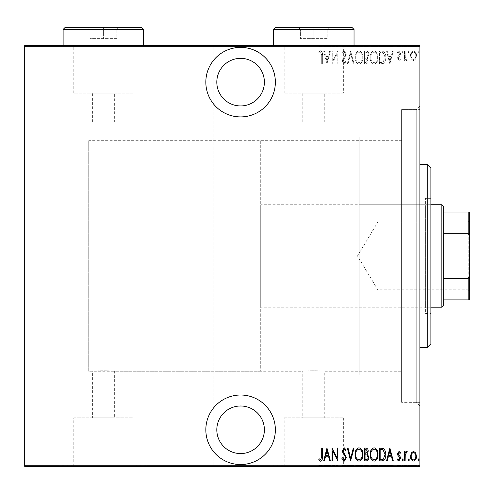 <?xml version="1.0" encoding="UTF-8"?>
<svg xmlns="http://www.w3.org/2000/svg" width="494" height="494" viewBox="0 0 494 494"><rect width="100%" height="100%" fill="white"/><g stroke="black" fill="none" stroke-linecap="round" stroke-linejoin="round"><path stroke-width="0.37" stroke-dasharray="2.47 1.85" d="M419.9 105.938L416.238 109.594L416.238 402.338L401.603 402.338L419.9 402.338L419.9 109.594L401.603 109.594L401.603 402.338L401.603 109.594L401.603 402.338L401.603 109.594L416.238 109.594L416.238 402.338L419.9 405.994L419.9 105.938L419.9 405.994M240.597 116.911A34.765 34.765 0 0 0 275.362 82.152A34.765 34.765 0 0 0 240.597 47.387A34.765 34.765 0 0 0 205.831 82.152A34.765 34.765 0 0 0 240.597 116.911M240.597 464.545A34.765 34.765 0 0 0 275.362 429.78A34.765 34.765 0 0 0 240.597 395.015A34.765 34.765 0 0 0 205.831 429.78A34.765 34.765 0 0 0 240.597 464.545M260.721 140.697L260.721 371.235L260.721 140.697L88.735 140.697L88.735 371.235L88.735 140.697L88.735 371.235L92.397 371.235C91.717 370.661 115.028 370.661 114.355 371.235C115.034 370.667 91.736 370.661 92.397 371.235L92.397 417.85L114.355 417.85L92.397 417.85M260.721 371.235L88.735 371.235L88.735 140.697L401.603 140.697L401.603 371.235L324.762 371.235L324.762 417.85L302.803 417.85L302.803 371.235C302.124 370.661 325.435 370.661 324.762 371.235C325.441 370.667 302.143 370.661 302.803 371.235L114.355 371.235L114.355 417.85M284.198 417.85L343.367 417.85L284.198 417.85L284.198 466.009L343.367 466.009L284.198 466.009M343.367 417.85L343.367 466.009M73.791 417.85L132.96 417.85L73.791 417.85L73.791 466.009L132.96 466.009L73.791 466.009M132.96 417.85L132.96 466.009M59.465 466.009L147.286 466.009L59.465 466.009L59.465 466.373L147.286 466.373L59.465 466.373M147.286 466.009L147.286 466.373M269.872 466.009L357.693 466.009L269.872 466.009L269.872 466.373L357.693 466.373L269.872 466.373M357.693 466.009L357.693 466.373M324.762 122.037L302.803 122.037L324.762 122.037L324.762 93.125L302.803 93.125L324.762 93.125M302.803 122.037L302.803 93.125M114.355 122.037L92.397 122.037L114.355 122.037L114.355 93.125L92.397 93.125L114.355 93.125M92.397 122.037L92.397 93.125M132.96 93.125L73.791 93.125L132.96 93.125L132.96 45.923L73.791 45.923L132.96 45.923M73.791 93.125L73.791 45.923M343.367 93.125L284.198 93.125L343.367 93.125L343.367 45.923L284.198 45.923L343.367 45.923M284.198 93.125L284.198 45.923M357.693 45.923L269.872 45.923L357.693 45.923L357.693 45.559L269.872 45.559L357.693 45.559M269.872 45.923L269.872 45.559M147.286 45.923L59.465 45.923L147.286 45.923L147.286 45.559L59.465 45.559L147.286 45.559M59.465 45.923L59.465 45.559M240.597 453.566A23.786 23.786 0 0 0 264.383 429.78A23.786 23.786 0 0 0 240.597 405.994A23.786 23.786 0 0 0 216.81 429.78A23.786 23.786 0 0 0 240.597 453.566M240.597 105.938A23.786 23.786 0 0 0 264.383 82.152A23.786 23.786 0 0 0 240.597 58.366A23.786 23.786 0 0 0 216.81 82.152A23.786 23.786 0 0 0 240.597 105.938M417.93 51.95L418.585 53.019L419.245 51.95L418.585 50.882L417.93 51.95L418.585 53.019L419.245 51.95L418.585 50.882L417.93 51.95M408.075 51.95L408.736 53.019L409.39 51.95L408.736 50.882L408.075 51.95L408.736 53.019L409.39 51.95L408.736 50.882L408.075 51.95M402.005 51.95L402.659 53.019L403.314 51.95L402.659 50.882L402.005 51.95L402.659 53.019L403.314 51.95L402.659 50.882L402.005 51.95M389.852 63.856L393.298 51.049L392.582 51.049L391.532 55.149L388.333 55.149L387.284 51.049L386.567 51.049L389.852 63.856L393.298 51.049L392.582 51.049L391.532 55.149L388.333 55.149L387.284 51.049L386.567 51.049L389.852 63.856M370.148 57.397C369.926 60.75 371.222 63.016 374.038 64.183C376.928 63.09 378.256 60.848 378.027 57.458C378.25 54.093 376.941 51.851 374.1 50.715C371.26 51.821 369.938 54.044 370.148 57.397C369.926 60.75 371.222 63.016 374.038 64.183C376.928 63.09 378.256 60.848 378.027 57.458C378.25 54.093 376.941 51.851 374.1 50.715C371.26 51.821 369.938 54.044 370.148 57.397M355.044 57.397C354.822 60.75 356.118 63.016 358.934 64.183C361.824 63.09 363.152 60.848 362.923 57.458C363.146 54.093 361.836 51.851 358.996 50.715C356.149 51.821 354.834 54.044 355.044 57.397C354.822 60.75 356.118 63.016 358.934 64.183C361.824 63.09 363.152 60.848 362.923 57.458C363.146 54.093 361.836 51.851 358.996 50.715C356.149 51.821 354.834 54.044 355.044 57.397M344.195 50.715L341.904 53.519L342.546 54.167L344.207 52.031L345.683 54.204L345.411 55.458L342.817 59.243L342.398 61.194L344.213 64.183L346.177 62.016L345.559 61.225L344.133 62.868L343.058 61.25L346.337 54.186L344.195 50.715L341.904 53.519L342.546 54.167L344.207 52.031L345.683 54.204L345.411 55.458L342.817 59.243L342.398 61.194L344.213 64.183L346.177 62.016L345.559 61.225L344.133 62.868L343.058 61.25L346.337 54.186L344.195 50.715M326.966 63.856L330.412 51.049L329.696 51.049L328.646 55.149L325.447 55.149L324.397 51.049L323.681 51.049L326.966 63.856L330.412 51.049L329.696 51.049L328.646 55.149L325.447 55.149L324.397 51.049L323.681 51.049L326.966 63.856M321.711 55.334L321.711 63.856L322.366 63.856L322.366 55.205C322.749 53.111 322.162 51.617 320.594 50.715L318.754 52.197L319.155 53.179L320.643 52.031L321.711 55.334L321.711 63.856L322.366 63.856L322.366 55.205C322.749 53.111 322.162 51.617 320.594 50.715L318.754 52.197L319.155 53.179L320.643 52.031L321.711 55.334M332.709 51.049L332.054 51.049L332.054 63.856L337.143 53.76L337.143 63.856L337.803 63.856L337.803 51.049L332.709 61.12L332.709 51.049L332.054 51.049L332.054 63.856L337.143 53.76L337.143 63.856L337.803 63.856L337.803 51.049L332.709 61.12L332.709 51.049M350.61 51.049L347.325 63.856L348.042 63.856L350.691 53.513L353.34 63.856L354.056 63.856L350.771 51.049L347.325 63.856L348.042 63.856L350.691 53.513L353.34 63.856L354.056 63.856L350.61 51.049M364.399 51.049L364.399 63.856L365.838 63.856C367.511 63.584 368.289 62.522 368.178 60.682L367.332 57.959L368.833 54.68C368.944 52.747 368.141 51.537 366.431 51.049L364.399 51.049L364.399 63.856L365.838 63.856C367.511 63.584 368.289 62.522 368.178 60.682L367.332 57.959L368.833 54.68C368.944 52.747 368.141 51.537 366.431 51.049L364.399 51.049M381.868 51.049L379.509 51.049L379.509 63.856L383.455 63.393C385.166 61.775 385.931 59.743 385.746 57.292C386.061 53.92 384.764 51.839 381.868 51.049L379.509 51.049L379.509 63.856L383.455 63.393C385.166 61.775 385.931 59.743 385.746 57.292C386.061 53.92 384.764 51.839 381.868 51.049M399.035 60.571L400.523 59.237L400.066 58.434L399.016 59.422L398.226 58.162L400.257 55.032L400.523 53.587L398.862 50.882L397.238 52.148L397.695 53.019L398.843 52.031L399.868 53.537L399.677 54.433L397.831 56.674L397.571 58.113L399.035 60.571L400.523 59.237L400.066 58.434L399.016 59.422L398.226 58.162L400.257 55.032L400.523 53.587L398.862 50.882L397.238 52.148L397.695 53.019L398.843 52.031L399.868 53.537L399.677 54.433L397.831 56.674L397.571 58.113L399.035 60.571M404.463 51.049L404.463 60.404L405.123 60.404L405.123 59.027L406.605 60.571L407.26 60.249L406.883 59.255L406.494 59.422L405.259 57.403L405.123 51.049L404.463 51.049L404.463 60.404L405.123 60.404L405.123 59.027L406.605 60.571L407.26 60.249L405.259 57.403L405.123 51.049L404.463 51.049M411.323 59.021L413.497 60.571L415.67 59.027L416.454 55.699C416.59 53.241 415.608 51.635 413.497 50.882C411.391 51.635 410.403 53.241 410.539 55.699L411.323 59.021L413.497 60.571L415.67 59.027L416.454 55.699C416.59 53.241 415.608 51.635 413.497 50.882C411.391 51.635 410.403 53.241 410.539 55.699L411.323 59.021M419.9 46.658L419.9 45.559L268.038 45.559L268.038 46.658L419.9 46.658L419.9 465.274L268.038 465.274L268.038 466.373L213.155 466.373L213.155 45.559L24.7 45.559L24.7 466.373L213.155 466.373L213.155 45.559L268.038 45.559L268.038 466.373L419.9 466.373L419.9 465.274M268.038 46.658L268.038 465.274M24.7 46.658L213.155 46.658M213.155 465.274L24.7 465.274M411.323 466.373L416.454 466.373L410.539 466.373L411.323 466.373L411.323 465.638L413.497 465.638L413.497 466.373L415.794 466.373L411.199 466.373L413.497 466.373L413.497 465.638L415.67 465.638L415.67 466.373M404.463 466.373L407.26 466.373L404.463 466.373L404.463 465.638L404.463 466.373M400.066 465.638L399.016 465.638L399.016 466.373L400.523 466.373L397.238 466.373L399.868 466.373L397.571 466.373L399.035 466.373L399.035 465.638L400.523 465.638L400.523 466.373L400.523 465.638L400.066 465.638L400.066 466.373M381.868 466.373L385.746 466.373L381.868 466.373L381.868 465.638L379.509 465.638L379.509 466.373L379.509 465.638L381.047 465.638L381.047 466.373L385.092 466.373L380.164 466.373L381.047 466.373L381.047 465.638L383.455 465.638L383.455 466.373M364.399 466.373L368.833 466.373L364.399 466.373L364.399 465.638L364.399 466.373M350.61 466.373L354.056 466.373L350.61 466.373L350.61 465.638L347.325 465.638L347.325 466.373M332.19 465.638L337.803 465.638L332.709 465.638L332.709 466.373L337.803 466.373L332.709 466.373L332.709 465.638L332.054 465.638L332.19 466.373M321.711 466.373L318.754 466.373L321.711 466.373L321.711 465.638L321.711 466.373M326.966 466.373L330.412 466.373L323.681 466.373L326.966 466.373L326.966 465.638L327.127 466.373M341.904 465.638L344.207 465.638L344.207 466.373L341.904 466.373L346.337 466.373L344.195 466.373L344.195 465.638L341.904 465.638L341.904 466.373M355.044 466.373L362.923 466.373L355.044 466.373L355.044 465.638L358.934 465.638L358.934 466.373M370.148 466.373L378.027 466.373L370.148 466.373L370.148 465.638L374.038 465.638L374.038 466.373M389.852 466.373L393.298 466.373L386.567 466.373L389.852 466.373L389.852 465.638L390.013 466.373M402.005 466.373L403.314 466.373L402.005 466.373L402.005 465.638L402.659 465.638L402.659 466.373L402.659 465.638L403.314 465.638L403.314 466.373M408.075 466.373L409.39 466.373L408.075 466.373L408.075 465.638L408.736 465.638L408.736 466.373L408.736 465.638L409.39 465.638L409.39 466.373M417.93 466.373L419.245 466.373L417.93 466.373L417.93 465.638L418.585 465.638L418.585 466.373L418.585 465.638L419.245 465.638L419.245 466.373M411.323 45.559L416.454 45.559L410.539 45.559L411.323 45.559L411.323 46.288L413.497 46.288L413.497 45.559L415.794 45.559L411.199 45.559L413.497 45.559L413.497 46.288L415.67 46.288L415.67 45.559M404.463 45.559L407.26 45.559L404.463 45.559L404.463 46.288L404.463 45.559M400.066 46.288L399.016 46.288L399.016 45.559L400.523 45.559L397.238 45.559L399.868 45.559L397.571 45.559L399.035 45.559L399.035 46.288L400.523 46.288L400.523 45.559L400.523 46.288L400.066 46.288L400.066 45.559M381.868 45.559L385.746 45.559L381.868 45.559L381.868 46.288L379.509 46.288L379.509 45.559L379.509 46.288L381.047 46.288L381.047 45.559L385.092 45.559L380.164 45.559L381.047 45.559L381.047 46.288L383.455 46.288L383.455 45.559M364.399 45.559L368.833 45.559L364.399 45.559L364.399 46.288L364.399 45.559M350.61 45.559L354.056 45.559L350.61 45.559L350.61 46.288L347.325 46.288L347.325 45.559M332.19 46.288L337.803 46.288L332.709 46.288L332.709 45.559L337.803 45.559L332.709 45.559L332.709 46.288L332.054 46.288L332.19 45.559M321.711 45.559L318.754 45.559L321.711 45.559L321.711 46.288L321.711 45.559M326.966 45.559L330.412 45.559L323.681 45.559L326.966 45.559L326.966 46.288L327.127 45.559M341.904 46.288L344.207 46.288L344.207 45.559L341.904 45.559L346.337 45.559L344.195 45.559L344.195 46.288L341.904 46.288L341.904 45.559M355.044 45.559L362.923 45.559L355.044 45.559L355.044 46.288L358.934 46.288L358.934 45.559M370.148 45.559L378.027 45.559L370.148 45.559L370.148 46.288L374.038 46.288L374.038 45.559M389.852 45.559L393.298 45.559L386.567 45.559L389.852 45.559L389.852 46.288L390.013 45.559M402.005 45.559L403.314 45.559L402.005 45.559L402.005 46.288L402.659 46.288L402.659 45.559L402.659 46.288L403.314 46.288L403.314 45.559M408.075 45.559L409.39 45.559L408.075 45.559L408.075 46.288L408.736 46.288L408.736 45.559L408.736 46.288L409.39 46.288L409.39 45.559M417.93 45.559L419.245 45.559L417.93 45.559L417.93 46.288L418.585 46.288L418.585 45.559L418.585 46.288L419.245 46.288L419.245 45.559M401.603 371.235L401.603 140.697M320.594 46.288L318.754 46.288L322.366 46.288L322.366 45.559L322.366 46.288L320.594 46.288L320.594 45.559M318.754 46.288L318.754 45.559M319.155 46.288L319.155 45.559M320.137 46.288L320.137 45.559M320.643 46.288L320.643 45.559M327.127 46.288L330.412 46.288L330.412 45.559M330.412 46.288L329.696 46.288L329.696 45.559M329.696 46.288L328.646 46.288L328.646 45.559M328.646 46.288L325.447 46.288L325.447 45.559M325.447 46.288L324.397 46.288L324.397 45.559M324.397 46.288L323.681 46.288L323.681 45.559M323.681 46.288L326.966 46.288M325.787 46.288L328.306 46.288L325.787 46.288L325.787 45.559L328.306 45.559L325.787 45.559M328.306 46.288L328.306 45.559M327.047 46.288L327.047 45.559M337.143 46.288L337.143 45.559L337.143 46.288M337.803 46.288L337.803 45.559L337.803 46.288M337.655 46.288L337.655 45.559M342.546 46.288L342.546 45.559M345.683 46.288L342.398 46.288L346.337 46.288L344.195 46.288L345.683 46.288L345.683 45.559M345.411 46.288L345.411 45.559M342.817 46.288L342.817 45.559M342.398 46.288L342.398 45.559M344.213 46.288L344.213 45.559M346.177 46.288L346.177 45.559M345.559 46.288L345.559 45.559M344.133 46.288L344.133 45.559M343.058 46.288L343.058 45.559M343.552 46.288L343.552 45.559M344.565 46.288L344.565 45.559M346.337 46.288L346.337 45.559M347.325 46.288L348.042 46.288L348.042 45.559M348.042 46.288L350.691 46.288L350.691 45.559M350.691 46.288L353.34 46.288L353.34 45.559M353.34 46.288L354.056 46.288L354.056 45.559L354.031 45.923L273.528 45.923L354.031 45.923M354.056 46.288L350.771 46.288L350.771 45.559M358.934 46.288L362.923 46.288L362.923 45.559M362.923 46.288L358.996 46.288L358.996 45.559M358.996 46.288L355.044 46.288M358.965 46.288L362.269 46.288L355.699 46.288L358.965 46.288L358.965 45.559L362.269 45.559L355.699 45.559L358.965 45.559L358.965 46.288M362.269 46.288L362.269 45.559M355.699 46.288L355.699 45.559M365.838 46.288L368.833 46.288L364.399 46.288L365.838 46.288L365.838 45.559M368.178 46.288L368.178 45.559L365.06 45.559L368.178 45.559L368.178 46.288L365.06 46.288L368.178 46.288M367.332 46.288L367.332 45.559M368.833 46.288L368.833 45.559M366.431 46.288L366.431 45.559M367.524 46.288L365.06 46.288L367.524 46.288L367.524 45.559M365.961 46.288L365.961 45.559M365.06 46.288L365.06 45.559L365.06 46.288M365.504 46.288L365.504 45.559L365.498 46.288M366.881 46.288L366.881 45.559M366.029 46.288L366.029 45.559M374.038 46.288L378.027 46.288L378.027 45.559M378.027 46.288L374.1 46.288L374.1 45.559M374.1 46.288L370.148 46.288M374.075 46.288L377.373 46.288L370.803 46.288L374.075 46.288L374.075 45.559L377.373 45.559L370.803 45.559L374.075 45.559L374.075 46.288M377.373 46.288L377.373 45.559M370.803 46.288L370.803 45.559M383.455 46.288L385.746 46.288L385.746 45.559M385.746 46.288L381.868 46.288M380.701 46.288L385.092 46.288L380.701 46.288L380.701 45.559M380.164 46.288L380.164 45.559L380.164 46.288M383.066 46.288L383.066 45.559M385.092 46.288L385.092 45.559M383.245 46.288L383.245 45.559M390.013 46.288L393.298 46.288L393.298 45.559M393.298 46.288L392.582 46.288L392.582 45.559M392.582 46.288L391.532 46.288L391.532 45.559M391.532 46.288L388.333 46.288L388.333 45.559M388.333 46.288L387.284 46.288L387.284 45.559M387.284 46.288L386.567 46.288L386.567 45.559M386.567 46.288L389.852 46.288M388.673 46.288L391.199 46.288L388.673 46.288L388.673 45.559L391.199 45.559L388.673 45.559M391.199 46.288L391.199 45.559M389.933 46.288L389.933 45.559M398.226 46.288L400.523 46.288L397.238 46.288L399.868 46.288L397.571 46.288L399.035 46.288L398.226 46.288L398.226 45.559M398.417 46.288L398.417 45.559M400.257 46.288L400.257 45.559M398.862 46.288L398.862 45.559M397.238 46.288L397.238 45.559M397.695 46.288L397.695 45.559M398.843 46.288L398.843 45.559M399.868 46.288L399.868 45.559M399.677 46.288L399.677 45.559M398.812 46.288L398.812 45.559M397.831 46.288L397.831 45.559M397.571 46.288L397.571 45.559M403.314 46.288L402.005 46.288M406.605 46.288L404.463 46.288L405.123 46.288L405.123 45.559L405.123 46.288L406.605 46.288L406.605 45.559M407.26 46.288L407.26 45.559M406.883 46.288L406.883 45.559M406.494 46.288L406.494 45.559M405.259 46.288L405.259 45.559M405.123 46.288L405.123 45.559M409.39 46.288L408.075 46.288M415.67 46.288L416.454 46.288L416.454 45.559M416.454 46.288L410.539 46.288L410.539 45.559M410.539 46.288L411.323 46.288M413.497 46.288L415.794 46.288L411.199 46.288L413.497 46.288L413.497 45.559L413.497 46.288M415.794 46.288L415.794 45.559M411.199 46.288L411.199 45.559M419.245 46.288L417.93 46.288M302.803 417.85L324.762 417.85M320.594 465.638L318.754 465.638L322.366 465.638L322.366 466.373L322.366 465.638L320.594 465.638L320.594 466.373M318.754 465.638L318.754 466.373M319.155 465.638L319.155 466.373M320.137 465.638L320.137 466.373M320.643 465.638L320.643 466.373M327.127 465.638L330.412 465.638L330.412 466.373M330.412 465.638L329.696 465.638L329.696 466.373M329.696 465.638L328.646 465.638L328.646 466.373M328.646 465.638L325.447 465.638L325.447 466.373M325.447 465.638L324.397 465.638L324.397 466.373M324.397 465.638L323.681 465.638L323.681 466.373M323.681 465.638L326.966 465.638M325.787 465.638L328.306 465.638L325.787 465.638L325.787 466.373L328.306 466.373L325.787 466.373M328.306 465.638L328.306 466.373M327.047 465.638L327.047 466.373M337.143 465.638L337.143 466.373L337.143 465.638M337.803 465.638L337.803 466.373L337.803 465.638M337.655 465.638L337.655 466.373M342.546 465.638L342.546 466.373M345.683 465.638L342.398 465.638L346.337 465.638L344.195 465.638L345.683 465.638L345.683 466.373M345.411 465.638L345.411 466.373M342.817 465.638L342.817 466.373M342.398 465.638L342.398 466.373M344.213 465.638L344.213 466.373M346.177 465.638L346.177 466.373M345.559 465.638L345.559 466.373M344.133 465.638L344.133 466.373M343.058 465.638L343.058 466.373M343.552 465.638L343.552 466.373M344.565 465.638L344.565 466.373M346.337 465.638L346.337 466.373M347.325 465.638L348.042 465.638L348.042 466.373M348.042 465.638L350.691 465.638L350.691 466.373M350.691 465.638L353.34 465.638L353.34 466.373M353.34 465.638L354.056 465.638L354.056 466.373M354.056 465.638L350.771 465.638L350.771 466.373M358.934 465.638L362.923 465.638L362.923 466.373M362.923 465.638L358.996 465.638L358.996 466.373M358.996 465.638L355.044 465.638M358.965 465.638L362.269 465.638L355.699 465.638L358.965 465.638L358.965 466.373L362.269 466.373L355.699 466.373L358.965 466.373L358.965 465.638M362.269 465.638L362.269 466.373M355.699 465.638L355.699 466.373M365.838 465.638L368.833 465.638L364.399 465.638L365.838 465.638L365.838 466.373M368.178 465.638L368.178 466.373L365.06 466.373L368.178 466.373L368.178 465.638L365.06 465.638L368.178 465.638M367.332 465.638L367.332 466.373M368.833 465.638L368.833 466.373M366.431 465.638L366.431 466.373M367.524 465.638L365.06 465.638L367.524 465.638L367.524 466.373M365.961 465.638L365.961 466.373M365.06 465.638L365.06 466.373L365.06 465.638M365.504 465.638L365.504 466.373L365.498 465.638M366.881 465.638L366.881 466.373M366.029 465.638L366.029 466.373M374.038 465.638L378.027 465.638L378.027 466.373M378.027 465.638L374.1 465.638L374.1 466.373M374.1 465.638L370.148 465.638M374.075 465.638L377.373 465.638L370.803 465.638L374.075 465.638L374.075 466.373L377.373 466.373L370.803 466.373L374.075 466.373L374.075 465.638M377.373 465.638L377.373 466.373M370.803 465.638L370.803 466.373M383.455 465.638L385.746 465.638L385.746 466.373M385.746 465.638L381.868 465.638M380.701 465.638L385.092 465.638L380.701 465.638L380.701 466.373M380.164 465.638L380.164 466.373L380.164 465.638M383.066 465.638L383.066 466.373M385.092 465.638L385.092 466.373M383.245 465.638L383.245 466.373M390.013 465.638L393.298 465.638L393.298 466.373M393.298 465.638L392.582 465.638L392.582 466.373M392.582 465.638L391.532 465.638L391.532 466.373M391.532 465.638L388.333 465.638L388.333 466.373M388.333 465.638L387.284 465.638L387.284 466.373M387.284 465.638L386.567 465.638L386.567 466.373M386.567 465.638L389.852 465.638M388.673 465.638L391.199 465.638L388.673 465.638L388.673 466.373L391.199 466.373L388.673 466.373M391.199 465.638L391.199 466.373M389.933 465.638L389.933 466.373M398.226 465.638L400.523 465.638L397.238 465.638L399.868 465.638L397.571 465.638L399.035 465.638L398.226 465.638L398.226 466.373M398.417 465.638L398.417 466.373M400.257 465.638L400.257 466.373M398.862 465.638L398.862 466.373M397.238 465.638L397.238 466.373M397.695 465.638L397.695 466.373M398.843 465.638L398.843 466.373M399.868 465.638L399.868 466.373M399.677 465.638L399.677 466.373M398.812 465.638L398.812 466.373M397.831 465.638L397.831 466.373M397.571 465.638L397.571 466.373M403.314 465.638L402.005 465.638M406.605 465.638L404.463 465.638L405.123 465.638L405.123 466.373L405.123 465.638L406.605 465.638L406.605 466.373M407.26 465.638L407.26 466.373M406.883 465.638L406.883 466.373M406.494 465.638L406.494 466.373M405.259 465.638L405.259 466.373M405.123 465.638L405.123 466.373M409.39 465.638L408.075 465.638M415.67 465.638L416.454 465.638L416.454 466.373M416.454 465.638L410.539 465.638L410.539 466.373M410.539 465.638L411.323 465.638M413.497 465.638L415.794 465.638L411.199 465.638L413.497 465.638L413.497 466.373L413.497 465.638M415.794 465.638L415.794 466.373M411.199 465.638L411.199 466.373M419.245 465.638L417.93 465.638M325.787 56.464L328.306 56.464L327.047 61.386L325.787 56.464L328.306 56.464L327.047 61.386L325.787 56.464M358.965 52.031C361.342 52.895 362.442 54.704 362.269 57.458C362.423 60.194 361.324 61.997 358.965 62.868C356.625 61.966 355.532 60.138 355.699 57.397C355.544 54.68 356.631 52.895 358.965 52.031C361.342 52.895 362.442 54.704 362.269 57.458C362.423 60.194 361.324 61.997 358.965 62.868C356.625 61.966 355.532 60.138 355.699 57.397C355.544 54.68 356.631 52.895 358.965 52.031M366.881 56.971L365.06 57.125L365.06 52.358L366.029 52.358C367.462 52.42 368.172 53.191 368.178 54.68L366.881 56.971L365.06 57.125L365.06 52.358L366.029 52.358C367.462 52.42 368.172 53.191 368.178 54.68L366.881 56.971M367.524 60.657L365.961 62.54L365.06 62.54L365.06 58.434L367.524 60.657L365.961 62.54L365.06 62.54L365.06 58.434L367.524 60.657M374.075 52.031C376.447 52.895 377.546 54.704 377.373 57.458C377.533 60.194 376.434 61.997 374.075 62.868C371.729 61.966 370.642 60.138 370.803 57.397C370.648 54.68 371.741 52.895 374.075 52.031C376.447 52.895 377.546 54.704 377.373 57.458C377.533 60.194 376.434 61.997 374.075 62.868C371.729 61.966 370.642 60.138 370.803 57.397C370.648 54.68 371.741 52.895 374.075 52.031M380.701 62.54L380.164 62.54L380.164 52.358L383.245 52.685L385.092 57.292L383.066 62.182L380.164 62.54L380.164 52.358L383.245 52.685L385.092 57.292L383.066 62.182L380.701 62.54M388.673 56.464L391.199 56.464L389.933 61.386L388.673 56.464L391.199 56.464L389.933 61.386L388.673 56.464M413.497 52.031C415.127 52.592 415.892 53.809 415.794 55.692C415.892 57.582 415.127 58.823 413.497 59.422C411.866 58.823 411.101 57.582 411.199 55.692C411.101 53.809 411.866 52.592 413.497 52.031C415.127 52.592 415.892 53.809 415.794 55.692C415.892 57.582 415.127 58.823 413.497 59.422C411.866 58.823 411.101 57.582 411.199 55.692C411.101 53.809 411.866 52.592 413.497 52.031M321.711 456.598L321.711 448.077L322.366 448.077L322.366 456.728C322.749 458.821 322.162 460.315 320.594 461.211L318.754 459.735L319.155 458.747L320.643 459.895L321.711 456.598M326.966 448.077L330.412 460.883L329.696 460.883L328.646 456.777L325.447 456.777L324.397 460.883L323.681 460.883L326.966 448.077M325.787 455.468L328.306 455.468L327.047 450.547L325.787 455.468M332.709 460.883L332.054 460.883L332.054 448.077L337.143 458.173L337.143 448.077L337.803 448.077L337.803 460.883L332.709 450.812L332.709 460.883M344.195 461.211L341.904 458.413L342.546 457.765L344.207 459.895L345.683 457.728L345.411 456.468L342.817 452.689L342.398 450.738L344.213 447.749L346.177 449.917L345.559 450.701L344.133 449.065L343.058 450.682L346.337 457.747L344.195 461.211M350.61 460.883L347.325 448.077L348.042 448.077L350.691 458.413L353.34 448.077L354.056 448.077L350.61 460.883M355.044 454.536C354.822 451.183 356.118 448.916 358.934 447.749C361.824 448.842 363.152 451.084 362.923 454.474C363.146 457.833 361.836 460.081 358.996 461.211C356.149 460.112 354.834 457.889 355.044 454.536M358.965 459.895C361.342 459.037 362.442 457.228 362.269 454.474C362.423 451.738 361.324 449.935 358.965 449.065C356.625 449.966 355.532 451.788 355.699 454.529C355.544 457.246 356.631 459.037 358.965 459.895M364.399 460.883L364.399 448.077L365.838 448.077C367.511 448.348 368.289 449.404 368.178 451.25L367.332 453.974L368.833 457.246C368.944 459.185 368.141 460.396 366.431 460.883L364.399 460.883M366.881 454.962L365.06 454.807L365.06 459.568L366.029 459.568C367.462 459.513 368.172 458.735 368.178 457.246L366.881 454.962M367.524 451.275L365.961 449.392L365.06 449.392L365.06 453.492L367.524 451.275M370.148 454.536C369.926 451.183 371.222 448.916 374.038 447.749C376.928 448.842 378.256 451.084 378.027 454.474C378.25 457.833 376.941 460.081 374.1 461.211C371.26 460.112 369.938 457.889 370.148 454.536M374.075 459.895C376.447 459.037 377.546 457.228 377.373 454.474C377.533 451.738 376.434 449.935 374.075 449.065C371.729 449.966 370.642 451.788 370.803 454.529C370.648 457.246 371.741 459.037 374.075 459.895M381.868 460.883L379.509 460.883L379.509 448.077L383.455 448.54C385.166 450.151 385.931 452.189 385.746 454.641C386.061 458.012 384.764 460.093 381.868 460.883M380.701 449.392L380.164 449.392L380.164 459.568L383.245 459.247L385.092 454.641L383.066 449.75L380.701 449.392M389.852 448.077L393.298 460.883L392.582 460.883L391.532 456.777L388.333 456.777L387.284 460.883L386.567 460.883L389.852 448.077M388.673 455.468L391.199 455.468L389.933 450.547L388.673 455.468M399.035 451.362L400.523 452.689L400.066 453.492L399.016 452.51L398.226 453.77L400.257 456.894L400.523 458.346L398.862 461.05L397.238 459.778L397.695 458.914L398.843 459.895L399.868 458.395L399.677 457.5L397.831 455.258L397.571 453.813L399.035 451.362M402.005 459.982L402.659 458.914L403.314 459.982L402.659 461.05L402.005 459.982M404.463 460.883L404.463 451.522L405.123 451.522L405.123 452.899L406.605 451.362L407.26 451.683L405.259 454.523L405.123 460.883L404.463 460.883M408.075 459.982L408.736 458.914L409.39 459.982L408.736 461.05L408.075 459.982M411.323 452.912L413.497 451.362L415.67 452.899L416.454 456.228C416.59 458.685 415.608 460.297 413.497 461.05C411.391 460.297 410.403 458.691 410.539 456.228L411.323 452.912M413.497 459.895C415.127 459.34 415.892 458.117 415.794 456.24C415.892 454.35 415.127 453.109 413.497 452.51C411.866 453.103 411.101 454.35 411.199 456.24C411.101 458.117 411.866 459.34 413.497 459.895M417.93 459.982L418.585 458.914L419.245 459.982L418.585 461.05L417.93 459.982M359.157 204.738L359.157 307.194L359.157 204.738L425.39 204.738L425.39 307.194L425.39 204.738M359.157 307.194L425.39 307.194M430.879 313.597L430.879 198.335L430.879 313.597L425.39 313.597L425.39 198.335L425.39 313.597M430.879 198.335L425.39 198.335M359.157 137.042L359.157 374.89L359.157 137.042L401.603 137.042L401.603 374.89L401.603 137.042M359.157 374.89L401.603 374.89M419.9 109.594L419.9 402.338M419.9 164.483L419.9 347.449L419.9 164.483M427.217 164.483L427.217 347.449M430.879 343.787L430.879 168.145M469.3 290.91L468.201 289.811L468.201 222.115L377.817 222.115L377.817 289.811L377.817 222.115L357.483 255.966L377.817 289.811L468.201 289.811L468.201 222.115L469.3 221.022L469.3 290.91L469.3 221.022M430.879 204.738L260.721 204.738L260.721 307.194L260.721 204.738M430.879 307.194L260.721 307.194M443.686 305.366L443.686 206.566M441.858 204.738L441.858 307.194M469.3 212.056L468.201 212.056L468.201 233.335L469.3 235.842L469.3 212.056M443.686 212.056L468.201 212.056M443.686 299.877L469.3 299.877L469.3 235.842M443.686 233.335L468.201 233.335M469.3 276.09L468.201 278.597L468.201 299.877M443.686 278.597L468.201 278.597M352.203 27.627L275.362 27.627M273.528 29.455L354.031 29.455M273.528 45.559L273.528 45.923M298.537 27.627L329.029 27.627L298.537 27.627L300.364 29.455L327.201 29.455L300.364 29.455L300.364 38.606L313.783 38.606L313.783 27.627L313.783 38.606L327.201 38.606L327.201 29.455L329.029 27.627L327.201 29.455L327.201 38.606L300.364 38.606L300.364 29.455L298.537 27.627M141.797 27.627L64.955 27.627M63.121 29.455L143.624 29.455M143.624 45.559L143.624 45.923L63.121 45.923L143.624 45.923M63.121 45.559L63.121 45.923M88.13 27.627L118.622 27.627L88.13 27.627L89.957 29.455L116.794 29.455L89.957 29.455L89.957 38.606L103.376 38.606L103.376 27.627L103.376 38.606L116.794 38.606L116.794 29.455L118.622 27.627L116.794 29.455L116.794 38.606L89.957 38.606L89.957 29.455L88.13 27.627M344.052 46.288L344.052 45.559M399.232 46.288L399.232 45.559M344.052 465.638L344.052 466.373M399.232 465.638L399.232 466.373"/><path stroke-width="0.74" d="M240.597 116.911A34.765 34.765 0 0 0 275.362 82.152A34.765 34.765 0 0 0 240.597 47.387A34.765 34.765 0 0 0 205.831 82.152A34.765 34.765 0 0 0 240.597 116.911M240.597 464.545A34.765 34.765 0 0 0 275.362 429.78A34.765 34.765 0 0 0 240.597 395.015A34.765 34.765 0 0 0 205.831 429.78A34.765 34.765 0 0 0 240.597 464.545M240.597 405.994A23.786 23.786 0 0 1 264.383 429.78A23.786 23.786 0 0 1 240.597 453.566A23.786 23.786 0 0 1 216.81 429.78A23.786 23.786 0 0 1 240.597 405.994M240.597 58.366A23.786 23.786 0 0 1 264.383 82.152A23.786 23.786 0 0 1 240.597 105.938A23.786 23.786 0 0 1 216.81 82.152A23.786 23.786 0 0 1 240.597 58.366M411.323 452.912L413.497 451.362L415.67 452.899L416.454 456.228C416.59 458.685 415.608 460.297 413.497 461.05C411.391 460.297 410.403 458.691 410.539 456.228L411.323 452.912M404.463 460.883L404.463 451.522L405.123 451.522L405.123 452.899L406.605 451.362L407.26 451.683L405.259 454.523L405.123 460.883L404.463 460.883M399.035 451.362L400.523 452.689L400.066 453.492L399.016 452.51L398.226 453.77L400.257 456.894L400.523 458.346L398.862 461.05L397.238 459.778L397.695 458.914L398.843 459.895L399.868 458.395L399.677 457.5L397.831 455.258L397.571 453.813L399.035 451.362M381.868 460.883L379.509 460.883L379.509 448.077L383.455 448.54C385.166 450.151 385.931 452.189 385.746 454.641C386.061 458.012 384.764 460.093 381.868 460.883M364.399 460.883L364.399 448.077L365.838 448.077C367.511 448.348 368.289 449.404 368.178 451.25L367.332 453.974L368.833 457.246C368.944 459.185 368.141 460.396 366.431 460.883L364.399 460.883M350.61 460.883L347.325 448.077L348.042 448.077L350.691 458.413L353.34 448.077L354.056 448.077L350.61 460.883M332.709 460.883L332.054 460.883L332.054 448.077L337.143 458.173L337.143 448.077L337.803 448.077L337.803 460.883L332.709 450.812L332.709 460.883M321.711 456.598L321.711 448.077L322.366 448.077L322.366 456.728C322.749 458.821 322.162 460.315 320.594 461.211L318.754 459.735L319.155 458.747L320.643 459.895L321.711 456.598M419.9 465.274L419.9 466.373L24.7 466.373L24.7 465.274L419.9 465.274L419.9 46.658L24.7 46.658L24.7 45.559L419.9 45.559L419.9 46.658M24.7 465.274L24.7 46.658M326.966 448.077L330.412 460.883L329.696 460.883L328.646 456.777L325.447 456.777L324.397 460.883L323.681 460.883L326.966 448.077M344.195 461.211L341.904 458.413L342.546 457.765L344.207 459.895L345.683 457.728L345.411 456.468L342.817 452.689L342.398 450.738L344.213 447.749L346.177 449.917L345.559 450.701L344.133 449.065L343.058 450.682L346.337 457.747L344.195 461.211M355.044 454.536C354.822 451.183 356.118 448.916 358.934 447.749C361.824 448.842 363.152 451.084 362.923 454.474C363.146 457.833 361.836 460.081 358.996 461.211C356.149 460.112 354.834 457.889 355.044 454.536M370.148 454.536C369.926 451.183 371.222 448.916 374.038 447.749C376.928 448.842 378.256 451.084 378.027 454.474C378.25 457.833 376.941 460.081 374.1 461.211C371.26 460.112 369.938 457.889 370.148 454.536M389.852 448.077L393.298 460.883L392.582 460.883L391.532 456.777L388.333 456.777L387.284 460.883L386.567 460.883L389.852 448.077M402.005 459.982L402.659 458.914L403.314 459.982L402.659 461.05L402.005 459.982M408.075 459.982L408.736 458.914L409.39 459.982L408.736 461.05L408.075 459.982M417.93 459.982L418.585 458.914L419.245 459.982L418.585 461.05L417.93 459.982M328.306 455.468L327.047 450.547L325.787 455.468L328.306 455.468M362.269 454.474C362.423 451.738 361.324 449.935 358.965 449.065C356.625 449.966 355.532 451.788 355.699 454.529C355.544 457.246 356.631 459.037 358.965 459.895C361.342 459.037 362.442 457.228 362.269 454.474M365.961 449.392L365.06 449.392L365.06 453.492L367.524 451.275L365.961 449.392M365.498 454.807L365.06 454.807L365.06 459.568L366.029 459.568C367.462 459.513 368.172 458.735 368.178 457.246L366.881 454.962L365.498 454.807M377.373 454.474C377.533 451.738 376.434 449.935 374.075 449.065C371.729 449.966 370.642 451.788 370.803 454.529C370.648 457.246 371.741 459.037 374.075 459.895C376.447 459.037 377.546 457.228 377.373 454.474M380.164 449.392L380.164 459.568L383.245 459.247L385.092 454.641L383.066 449.75L380.164 449.392M391.199 455.468L389.933 450.547L388.673 455.468L391.199 455.468M415.794 456.24C415.892 454.35 415.127 453.109 413.497 452.51C411.866 453.103 411.101 454.35 411.199 456.24C411.101 458.117 411.866 459.34 413.497 459.895C415.127 459.34 415.892 458.117 415.794 456.24M427.217 164.483L430.879 168.145L430.879 343.787L427.217 347.449L427.217 164.483L419.9 164.483M427.217 347.449L419.9 347.449M441.858 204.738L443.686 206.566L443.686 305.366L441.858 307.194L441.858 204.738L430.879 204.738M441.858 307.194L430.879 307.194M443.686 212.056L469.3 212.056L469.3 299.877L468.201 299.877L468.201 278.597L469.3 276.09M469.3 235.842L468.201 233.335L468.201 212.056M443.686 233.335L468.201 233.335M443.686 278.597L468.201 278.597M443.686 299.877L468.201 299.877M354.031 29.455L273.528 29.455L275.362 27.627L352.203 27.627L354.031 29.455L354.031 45.559M273.528 29.455L273.528 45.559M143.624 29.455L63.121 29.455L64.955 27.627L141.797 27.627L143.624 29.455L143.624 45.559M63.121 29.455L63.121 45.559"/></g></svg>
